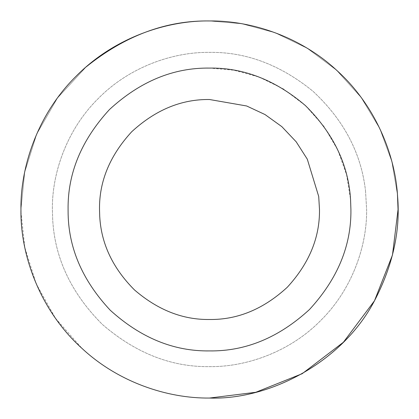 <?xml version="1.0" encoding="UTF-8"?>
<svg xmlns="http://www.w3.org/2000/svg" width="419" height="419" viewBox="0 0 419 419"><rect width="100%" height="100%" fill="white"/><g stroke="black" fill="none" stroke-linecap="round" stroke-linejoin="round"><path stroke-width="0.31" stroke-dasharray="2.1 1.57" d="M209.5 20.95L241.868 23.747L275.037 32.708L307.247 48.269L336.562 70.193L361.188 97.507L379.813 128.602L391.854 161.556L397.453 194.495L391.854 161.556L379.813 128.602L361.188 97.507L336.562 70.193L307.247 48.269L275.037 32.708L241.868 23.747L209.5 20.95C252.935 20.39 304.121 37.967 340.856 74.236C378.195 109.872 397.463 160.854 397.992 204.76M398.05 209.5L392.467 255.04L374.471 300.8L392.467 255.04L398.05 209.5L398.034 207.138M21.008 214.24C21.479 259.707 42.34 312.773 82.119 348.514C118.53 382.369 167.605 398.527 209.5 398.05C167.605 398.527 118.53 382.369 82.119 348.514L55.507 318.304L36.202 283.794L24.821 247.519L20.966 211.867M20.95 209.5L24.69 172.141L36.699 134.054L57.445 98.009L86.125 66.92L57.445 98.009L36.699 134.054L24.69 172.141L20.95 209.5L20.997 213.669M365.525 190.954L366.625 209.5C367.128 246.346 351.855 289.89 320.603 320.603C289.89 351.855 246.346 367.128 209.5 366.625C171.371 367.17 135.672 353.117 102.393 324.463C71.261 293.274 54.685 258.151 52.668 219.09L52.375 209.5C51.872 172.654 67.145 129.11 98.397 98.397C129.11 67.145 172.654 51.872 209.5 52.375C245.848 51.836 280.295 64.756 312.836 91.133C343.7 119.818 361.267 153.092 365.525 190.954L366.625 209.5C367.128 246.346 351.855 289.89 320.603 320.603C289.89 351.855 246.346 367.128 209.5 366.625C171.371 367.17 135.672 353.117 102.393 324.463C71.261 293.274 54.685 258.151 52.668 219.09L52.375 209.5C51.872 172.654 67.145 129.11 98.397 98.397C129.11 67.145 172.654 51.872 209.5 52.375C245.848 51.836 280.295 64.756 312.836 91.133C343.7 119.818 361.267 153.092 365.525 190.954M209.5 319.488C182.81 319.87 157.822 310.029 134.525 289.974C112.732 268.144 101.131 243.554 99.717 216.214L99.513 209.5C99.135 181.427 109.872 155.507 131.728 131.728C155.507 109.872 181.427 99.135 209.5 99.513L246.655 105.981L265.002 114.544L281.835 126.643L296.181 141.795L307.295 159.173L318.718 196.516M209.5 350.913C174.147 351.4 141.308 338.081 110.983 310.945C82.894 281.416 68.611 248.786 68.135 213.056L68.088 209.5C67.6 173.408 81.406 140.077 109.506 109.506C140.077 81.406 173.408 67.6 209.5 68.088L233.954 70.219L259.005 77.038L283.312 88.88L305.383 105.557L323.85 126.302L337.724 149.871L346.586 174.796L350.567 199.638"/><path stroke-width="0.63" d="M86.125 66.92C125.045 35.625 166.17 20.306 209.5 20.95C251.573 20.463 300.889 36.783 337.342 70.911C374.314 104.436 395.096 153.118 397.589 196.354C400.533 230.738 392.828 265.552 374.471 300.8L343.386 342.26L302.162 373.711L255.758 392.289L209.5 398.05C167.605 398.527 118.53 382.369 82.119 348.514C40.879 311.511 20.191 256.035 20.95 209.5C20.342 165.285 38.674 113.03 76.174 76.174C113.03 38.674 165.285 20.342 209.5 20.95C166.17 20.306 125.045 35.625 86.125 66.92M20.95 209.5L20.966 211.867C20.83 257.879 41.612 312.145 82.119 348.514C118.53 382.369 167.605 398.527 209.5 398.05C268.919 400.14 342.093 362.739 374.471 300.8C342.093 362.739 268.919 400.14 209.5 398.05L255.758 392.289L302.162 373.711L343.386 342.26L374.471 300.8L392.467 255.04L398.05 209.5L397.453 194.495L398.05 209.5M397.998 205.095L398.034 207.138M21.008 214.24L20.997 213.669M20.966 211.867L20.95 209.5C20.342 165.285 38.674 113.03 76.174 76.174C113.03 38.674 165.285 20.342 209.5 20.95M209.5 319.488C182.81 319.87 157.822 310.029 134.525 289.974C112.732 268.144 101.131 243.554 99.717 216.214L99.513 209.5C99.135 181.427 109.872 155.507 131.728 131.728C155.507 109.872 181.427 99.135 209.5 99.513L246.655 105.981L265.002 114.544L281.835 126.643L296.181 141.795L307.295 159.173L318.718 196.516L319.488 209.5C319.865 237.573 309.128 263.493 287.272 287.272C263.493 309.128 237.573 319.865 209.5 319.488C237.573 319.865 263.493 309.128 287.272 287.272C309.128 263.493 319.865 237.573 319.488 209.5L318.718 196.516M350.567 199.638L350.913 209.5C351.4 245.592 337.594 278.923 309.494 309.494C278.923 337.594 245.592 351.4 209.5 350.913C173.78 351.4 140.695 337.84 110.244 310.228C82.145 280.175 68.098 247.194 68.098 211.276L68.088 209.5C67.6 173.408 81.406 140.077 109.506 109.506C140.077 81.406 173.408 67.6 209.5 68.088C243.565 67.595 275.529 80.087 305.383 105.557C333.372 133.279 348.435 164.636 350.567 199.638L350.913 209.5C351.4 245.592 337.594 278.923 309.494 309.494C278.923 337.594 245.592 351.4 209.5 350.913"/></g></svg>
